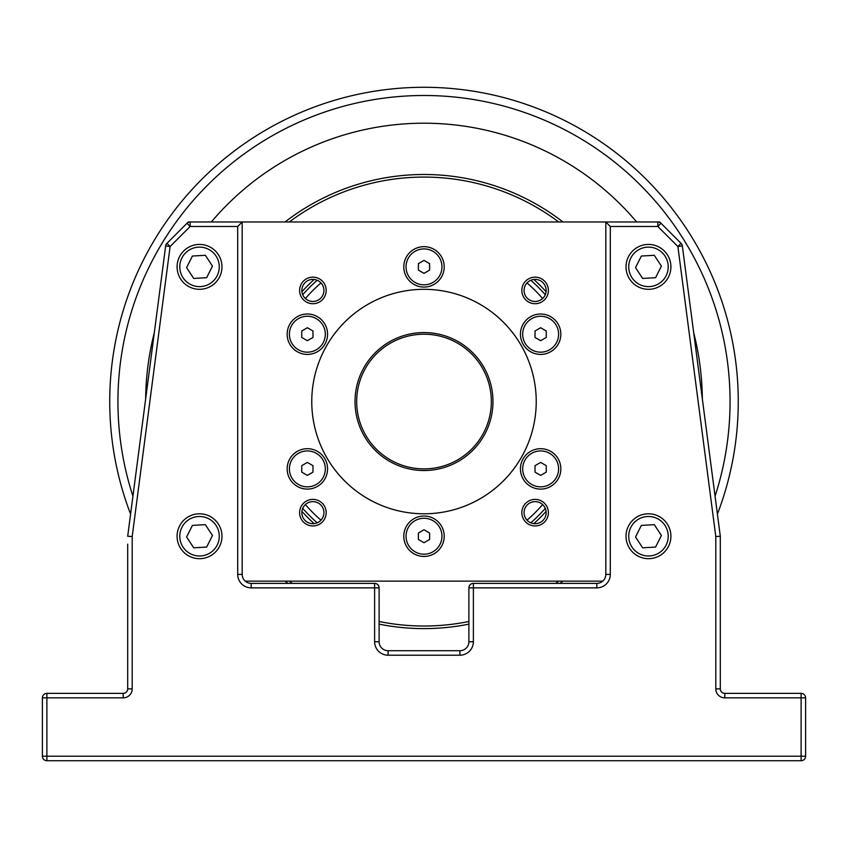 <?xml version="1.0" encoding="UTF-8"?>
<svg xmlns="http://www.w3.org/2000/svg" width="848" height="848" viewBox="0 0 848 848"><rect width="100%" height="100%" fill="white"/><g stroke="black" fill="none" stroke-linecap="round" stroke-linejoin="round"><path stroke-width="1.27" d="M317.173 522.834A161.618 161.618 0 0 1 302.715 508.376M302.715 294.733A161.618 161.618 0 0 1 317.173 280.275M530.827 280.275A161.618 161.618 0 0 1 545.285 294.733M545.285 508.376A161.618 161.618 0 0 1 530.827 522.834M562.955 221.975A227.063 227.063 0 0 0 285.045 221.975M285.045 581.134A227.063 227.063 0 0 0 287.991 583.371M379.109 624.128A227.063 227.063 0 0 0 468.891 624.128M560.009 583.371A227.063 227.063 0 0 0 562.955 581.134M533.827 523.629A164.215 164.215 0 0 0 546.08 511.386M546.08 291.723A164.215 164.215 0 0 0 533.827 279.48M314.173 279.48A164.215 164.215 0 0 0 301.92 291.723M301.92 511.386A164.215 164.215 0 0 0 314.173 523.629M379.109 621.489A224.466 224.466 0 0 0 468.891 621.489M555.641 583.371A224.466 224.466 0 0 0 558.684 581.134M558.684 221.975A224.466 224.466 0 0 0 289.316 221.975M289.316 581.134A224.466 224.466 0 0 0 292.359 583.371M424 87.291A314.258 314.258 0 0 0 130.592 514.121A314.258 314.258 0 0 1 424 87.291A314.258 314.258 0 0 1 738.258 401.549A314.258 314.258 0 0 0 424 87.291M717.408 514.121A314.258 314.258 0 0 0 738.258 401.549A314.258 314.258 0 0 1 717.408 514.121M145.665 398.814A278.345 278.345 0 0 1 154.325 332.628M211.332 221.975A278.345 278.345 0 0 1 636.668 221.975M693.675 332.628A278.345 278.345 0 0 1 702.335 398.814M179.479 256.785A22.451 22.451 0 0 0 189.443 286.921A22.451 22.451 0 0 0 219.579 276.957A22.451 22.451 0 0 0 209.615 246.821A22.451 22.451 0 0 0 179.479 256.785M186.592 267.618L192.411 256.032L205.354 255.29L212.466 266.124L206.647 277.699L193.704 278.451L186.592 267.618M209.615 246.821A22.451 22.451 0 0 1 219.579 276.957M179.479 526.142A22.451 22.451 0 0 0 189.443 556.288A22.451 22.451 0 0 0 219.579 546.324A22.451 22.451 0 0 0 209.615 516.188A22.451 22.451 0 0 0 179.479 526.142M186.592 536.975L192.411 525.4L205.354 524.658L212.466 535.491L206.647 547.066L193.704 547.808L186.592 536.975M209.615 516.188A22.451 22.451 0 0 1 219.579 546.324M301.75 472.135L301.75 465.658L307.358 462.414L312.976 465.658L312.976 472.135L307.358 475.378L301.75 472.135M316.336 484.441A17.956 17.956 0 0 1 291.807 477.869A17.956 17.956 0 0 1 298.379 453.341A17.956 17.956 0 0 1 322.918 459.913A17.956 17.956 0 0 1 316.336 484.441M424 260.389L429.607 263.633L429.607 270.109L424 273.353L418.393 270.109L418.393 263.633L424 260.389M406.044 266.866A17.956 17.956 0 0 1 424 248.909A17.956 17.956 0 0 1 441.956 266.866A17.956 17.956 0 0 1 424 284.833A17.956 17.956 0 0 1 406.044 266.866M546.25 472.135L540.642 475.378L535.024 472.135L535.024 465.658L540.642 462.414L546.25 465.658L546.25 472.135M549.621 453.341A17.956 17.956 0 0 1 556.193 477.869A17.956 17.956 0 0 1 531.664 484.441A17.956 17.956 0 0 1 525.082 459.913A17.956 17.956 0 0 1 549.621 453.341M297.256 316.717A20.204 20.204 0 0 1 324.858 324.106A20.204 20.204 0 0 1 317.459 351.708A20.204 20.204 0 0 1 289.868 344.309A20.204 20.204 0 0 1 297.256 316.717M434.102 249.376A20.204 20.204 0 0 1 441.501 276.967A20.204 20.204 0 0 1 413.898 284.366A20.204 20.204 0 0 1 406.499 256.774A20.204 20.204 0 0 1 434.102 249.376M560.835 334.207A20.204 20.204 0 0 1 540.642 354.411A20.204 20.204 0 0 1 520.439 334.207A20.204 20.204 0 0 1 540.642 314.014A20.204 20.204 0 0 1 560.835 334.207M550.744 486.392A20.204 20.204 0 0 1 523.142 478.993A20.204 20.204 0 0 1 530.541 451.401A20.204 20.204 0 0 1 558.132 458.789A20.204 20.204 0 0 1 550.744 486.392M413.898 553.733A20.204 20.204 0 0 1 406.499 526.131A20.204 20.204 0 0 1 434.102 518.743A20.204 20.204 0 0 1 441.501 546.335A20.204 20.204 0 0 1 413.898 553.733M287.165 468.891A20.204 20.204 0 0 1 307.358 448.687A20.204 20.204 0 0 1 327.561 468.891A20.204 20.204 0 0 1 307.358 489.095A20.204 20.204 0 0 1 287.165 468.891M301.846 512.669A11.035 11.035 0 0 1 312.891 501.624A11.035 11.035 0 0 1 323.925 512.669A11.035 11.035 0 0 1 312.891 523.704A11.035 11.035 0 0 1 301.846 512.669M326.173 512.669A13.282 13.282 0 0 0 306.245 501.168A13.282 13.282 0 0 0 306.245 524.17A13.282 13.282 0 0 0 326.173 512.669M301.846 290.44A11.035 11.035 0 0 1 312.891 279.405A11.035 11.035 0 0 1 323.925 290.44A11.035 11.035 0 0 1 312.891 301.475A11.035 11.035 0 0 1 301.846 290.44M326.173 290.44A13.282 13.282 0 0 0 306.245 278.939A13.282 13.282 0 0 0 306.245 301.941A13.282 13.282 0 0 0 326.173 290.44M524.075 290.44A11.035 11.035 0 0 1 535.109 279.405A11.035 11.035 0 0 1 546.154 290.44A11.035 11.035 0 0 1 535.109 301.475A11.035 11.035 0 0 1 524.075 290.44M548.391 290.44A13.282 13.282 0 0 0 528.474 278.939A13.282 13.282 0 0 0 528.474 301.941A13.282 13.282 0 0 0 548.391 290.44M524.075 512.669A11.035 11.035 0 0 1 535.109 501.624A11.035 11.035 0 0 1 546.154 512.669A11.035 11.035 0 0 1 535.109 523.704A11.035 11.035 0 0 1 524.075 512.669M548.391 512.669A13.282 13.282 0 0 0 528.474 501.168A13.282 13.282 0 0 0 528.474 524.17A13.282 13.282 0 0 0 548.391 512.669M127.698 544.13L127.698 688.873L132.193 688.873L132.193 536.551L127.698 536.254L165.657 245.941L170.109 246.514L190.164 226.469L237.694 226.469L237.694 574.393A13.473 13.473 0 0 0 251.156 587.865L379.109 587.865A4.494 4.494 0 0 0 374.615 583.371L374.615 641.735A13.473 13.473 0 0 0 388.087 655.207L459.913 655.207A13.473 13.473 0 0 0 473.385 641.735L473.385 587.865L468.891 587.865L468.891 641.735A8.978 8.978 0 0 1 459.913 650.713L388.087 650.713A8.978 8.978 0 0 1 379.109 641.735L379.109 587.865A4.494 4.494 0 0 0 374.615 583.371L251.156 583.371A8.978 8.978 0 0 1 242.178 574.393L242.178 221.975L657.836 221.975A4.494 4.494 0 0 1 658.292 221.996A4.494 4.494 0 0 0 657.836 221.975L659.691 221.975L661.005 223.289A4.494 4.494 0 0 0 658.292 221.996A4.494 4.494 0 0 1 661.005 223.289L657.836 226.469L677.891 246.514L682.343 245.941L720.302 536.254L720.302 555.588M46.894 760.709L46.894 756.215L42.4 756.215L42.4 697.851L42.4 756.215A4.494 4.494 0 0 0 46.894 760.709L801.106 760.709A4.494 4.494 0 0 0 805.6 756.215L805.6 697.851A4.494 4.494 0 0 0 801.106 693.367L724.786 693.367A4.494 4.494 0 0 1 720.302 688.873L720.302 536.254L715.807 536.551L677.891 246.514L681.061 243.344L682.142 245.083M602.78 581.134L245.22 581.134M165.858 245.083L166.939 243.344L170.109 246.514L132.193 536.551M190.164 221.975L190.164 226.469L186.995 223.289L188.309 221.975L190.164 221.975A4.494 4.494 0 0 0 189.708 221.996A4.494 4.494 0 0 1 190.164 221.975L242.178 221.975L237.694 226.469M491.342 401.549A67.342 67.342 0 0 1 390.334 459.87A67.342 67.342 0 0 1 390.334 343.239A67.342 67.342 0 0 1 491.342 401.549M492.974 401.549A68.974 68.974 0 0 0 389.508 341.818A68.974 68.974 0 0 0 389.508 461.291A68.974 68.974 0 0 0 492.974 401.549M536.233 401.549A112.233 112.233 0 0 1 367.884 498.751A112.233 112.233 0 0 1 367.884 304.358A112.233 112.233 0 0 1 536.233 401.549M542.635 504.592A157.134 157.134 0 0 1 527.032 520.184M320.968 520.184A157.134 157.134 0 0 1 305.365 504.592M527.032 282.925A157.134 157.134 0 0 1 542.635 298.517M305.365 298.517A157.134 157.134 0 0 1 320.968 282.925M406.044 536.233A17.956 17.956 0 0 1 424 518.276A17.956 17.956 0 0 1 441.956 536.233A17.956 17.956 0 0 1 424 554.189A17.956 17.956 0 0 1 406.044 536.233M424 542.72L418.393 539.476L418.393 533L424 529.756L429.607 533L429.607 539.476L424 542.72M549.621 349.768A17.956 17.956 0 0 1 525.082 343.186A17.956 17.956 0 0 1 531.664 318.657A17.956 17.956 0 0 1 556.193 325.229A17.956 17.956 0 0 1 549.621 349.768M546.25 330.974L546.25 337.451L540.642 340.695L535.024 337.451L535.024 330.974L540.642 327.731L546.25 330.974M316.336 318.657A17.956 17.956 0 0 1 322.918 343.186A17.956 17.956 0 0 1 298.379 349.768A17.956 17.956 0 0 1 291.807 325.229A17.956 17.956 0 0 1 316.336 318.657M301.75 330.974L307.358 327.731L312.976 330.974L312.976 337.451L307.358 340.695L301.75 337.451L301.75 330.974M608.504 581.134A13.473 13.473 0 0 0 610.306 574.393L610.306 226.469L657.836 226.469L657.836 221.975M242.178 574.393L237.694 574.393A13.473 13.473 0 0 0 239.496 581.134M127.698 688.873A4.494 4.494 0 0 1 123.214 693.367A4.494 4.494 0 0 0 127.698 688.873L127.698 555.588M716.645 508.281L720.291 536.222M805.6 756.215L46.894 756.215L46.894 697.851L123.214 697.851L123.214 693.367L46.894 693.367A4.494 4.494 0 0 0 42.4 697.851L46.894 697.851L46.894 693.367M127.709 536.222L131.355 508.281M801.106 693.367L801.106 697.851L805.6 697.851M715.807 536.551L715.807 688.873L720.302 688.873A4.494 4.494 0 0 0 724.786 693.367L724.786 697.851L801.106 697.851L801.106 760.709M605.822 574.393A8.978 8.978 0 0 1 596.844 583.371L473.385 583.371L473.385 587.865L596.844 587.865A13.473 13.473 0 0 0 610.306 574.393L605.822 574.393L605.822 221.975L610.306 226.469M468.891 587.865A4.494 4.494 0 0 1 473.385 583.371M682.343 245.941A4.494 4.494 0 0 0 681.061 243.344L661.005 223.289M186.995 223.289A4.494 4.494 0 0 1 189.708 221.996A4.494 4.494 0 0 0 186.995 223.289L166.939 243.344A4.494 4.494 0 0 0 165.657 245.941M654.296 524.658L661.408 535.491L655.589 547.066L642.646 547.808L635.534 536.975L641.353 525.4L654.296 524.658M658.557 516.188A22.451 22.451 0 0 1 668.521 546.324A22.451 22.451 0 0 0 658.557 516.188A22.451 22.451 0 0 0 628.421 526.142A22.451 22.451 0 0 0 638.385 556.288A22.451 22.451 0 0 0 668.521 546.324A22.451 22.451 0 0 0 658.557 516.188A22.451 22.451 0 0 0 628.421 526.142A22.451 22.451 0 0 0 638.385 556.288A22.451 22.451 0 0 0 668.521 546.324M658.557 246.821A22.451 22.451 0 0 1 668.521 276.957A22.451 22.451 0 0 0 658.557 246.821A22.451 22.451 0 0 0 628.421 256.785A22.451 22.451 0 0 0 638.385 286.921A22.451 22.451 0 0 0 668.521 276.957A22.451 22.451 0 0 0 658.557 246.821A22.451 22.451 0 0 0 628.421 256.785A22.451 22.451 0 0 0 638.385 286.921A22.451 22.451 0 0 0 668.521 276.957M654.296 255.29L661.408 266.124L655.589 277.699L642.646 278.451L635.534 267.618L641.353 256.032L654.296 255.29M132.935 496.197A306.064 306.064 0 0 1 424 95.495A306.064 306.064 0 0 1 715.065 496.197M208.407 249.227A19.758 19.758 0 0 1 217.173 275.748A19.758 19.758 0 0 1 190.652 284.515A19.758 19.758 0 0 1 181.885 257.993A19.758 19.758 0 0 1 208.407 249.227M208.407 518.594A19.758 19.758 0 0 1 217.173 545.116A19.758 19.758 0 0 1 190.652 553.882A19.758 19.758 0 0 1 181.885 527.361A19.758 19.758 0 0 1 208.407 518.594M715.807 688.873A8.978 8.978 0 0 0 724.786 697.851M123.214 697.851A8.978 8.978 0 0 0 132.193 688.873M251.156 583.371L251.156 587.865M596.844 583.371L596.844 587.865M468.891 641.735A8.978 8.978 0 0 1 459.913 650.713L459.913 655.207A13.473 13.473 0 0 0 473.385 641.735L468.891 641.735M388.087 655.207L388.087 650.713A8.978 8.978 0 0 1 379.109 641.735L374.615 641.735M630.827 527.361A19.758 19.758 0 0 1 657.348 518.594A19.758 19.758 0 0 1 666.115 545.116A19.758 19.758 0 0 1 639.593 553.882A19.758 19.758 0 0 1 630.827 527.361M630.827 257.993A19.758 19.758 0 0 1 657.348 249.227A19.758 19.758 0 0 1 666.115 275.748A19.758 19.758 0 0 1 639.593 284.515A19.758 19.758 0 0 1 630.827 257.993M720.302 536.254L720.302 539.985"/></g></svg>

